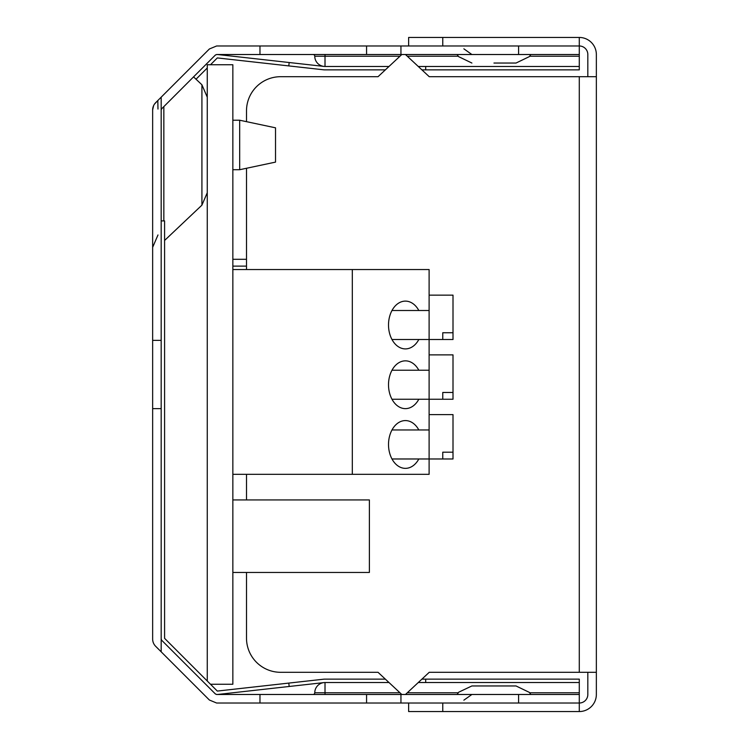 <?xml version="1.0" encoding="UTF-8"?>
<svg xmlns="http://www.w3.org/2000/svg" width="749" height="749" viewBox="0 0 749 749"><rect width="100%" height="100%" fill="white"/><g stroke="black" fill="none" stroke-linecap="round" stroke-linejoin="round"><path stroke-width="1.12" d="M214.907 693.48A3.417 3.417 0 0 0 217.706 694.463L289.17 686.477L288.796 683.088L217.322 691.074L164.593 638.335L164.593 220.908L161.175 220.908M408.636 45.979L408.636 37.45L579.286 37.45L579.286 45.979L216.62 45.979L209.374 48.985L161.175 97.183L161.175 109.953L161.681 108.745L161.175 109.953L161.175 651.817L209.374 700.015L216.62 703.021L579.286 703.021L579.286 711.55L408.636 711.55L408.636 703.021M161.681 640.255A1.704 1.704 0 0 1 161.175 639.047L161.681 640.255L215.412 693.986L216.62 694.482L366.57 694.482L366.57 703.021M207.258 192.746L201.921 205.151L164.593 240.457M259.969 45.979L259.969 54.518L216.62 54.518L215.412 55.014L161.503 108.951M196.032 79.216L207.258 68M210.497 64.751L217.322 57.926L288.796 65.912L289.17 62.523L217.706 54.537A3.417 3.417 0 0 0 214.907 55.52M289.17 686.477L323.868 682.601A10.243 10.243 0 0 1 325.01 682.536L389.003 682.536M385.351 679.128L325.01 679.128A13.651 13.651 0 0 0 323.493 679.212L288.796 683.088M161.175 340.364L152.646 340.364L152.646 408.636L161.175 408.636M161.175 97.183L155.642 102.716A10.243 10.243 0 0 0 152.646 109.953L152.646 340.364M210.497 684.249L232.855 684.249L232.855 64.751L207.258 64.751L207.258 681M389.003 66.464L325.01 66.464A10.243 10.243 0 0 1 323.868 66.399L289.17 62.523M288.796 65.912L323.493 69.788A13.651 13.651 0 0 0 325.01 69.872L385.351 69.872M152.646 408.636L152.646 639.047A10.243 10.243 0 0 0 155.642 646.284L161.175 651.817M157.983 109.054L157.814 100.544L154.5 104.074M152.646 109.878L153.601 105.628M152.646 109.953L152.646 247.357L157.983 234.961M418.26 682.536L579.286 682.536L579.286 694.482L366.57 694.482M314.767 692.778A1.704 1.704 0 0 1 313.063 694.482A1.704 1.704 0 0 0 314.767 692.778A10.243 10.243 0 0 1 323.868 682.601A10.243 10.243 0 0 0 314.767 692.778L399.975 692.778M246.505 638.167L246.505 572.461L246.505 638.167A34.136 34.136 0 0 0 280.641 672.302L378.039 672.302L401.801 694.482M579.286 682.536L579.286 679.128L421.921 679.128M259.969 54.518L579.286 54.518L579.286 66.464L418.26 66.464M246.505 266.129L232.855 266.129M232.855 499.929L369.379 499.929L369.379 572.461L232.855 572.461M232.855 269.546L429.111 269.546L429.111 310.507L418.831 310.507A23.893 16.89 90 0 0 405.415 301.117A23.893 16.89 90 0 0 388.516 325.01A23.893 16.89 90 0 0 405.415 348.903A23.893 16.89 90 0 0 418.831 339.512L429.111 339.512L429.111 370.231L418.831 370.231A23.893 16.89 90 0 0 405.415 360.849A23.893 16.89 90 0 0 388.516 384.743A23.893 16.89 90 0 0 405.415 408.636A23.893 16.89 90 0 0 418.831 399.245L429.111 399.245L429.111 429.963L418.831 429.963A23.893 16.89 90 0 0 405.415 420.582A23.893 16.89 90 0 0 388.516 444.466A23.893 16.89 90 0 0 405.415 468.359A23.893 16.89 90 0 0 418.831 458.978L429.111 458.978L429.111 474.332L232.855 474.332M352.311 269.546L352.311 474.332M232.855 120.224L239.68 120.224L239.68 169.714L232.855 169.714M232.855 259.304L246.505 259.304M323.868 66.399A10.243 10.243 0 0 1 314.767 56.222A1.704 1.704 0 0 0 313.063 54.518A1.704 1.704 0 0 1 314.767 56.222A10.243 10.243 0 0 0 323.868 66.399M421.921 69.872L579.286 69.872L579.286 66.464M401.801 54.518L378.039 76.698L280.641 76.698A34.136 34.136 0 0 0 246.505 110.833L246.505 121.666L246.505 110.833M579.286 694.482L579.286 703.021A8.529 8.529 0 0 0 587.825 694.482L587.825 672.302M518.589 694.482L518.589 703.021M405.462 694.482L429.233 672.302L596.354 672.302L596.354 694.482A17.068 17.068 0 0 1 579.286 711.55M579.286 37.45A17.068 17.068 0 0 1 596.354 54.518L596.354 76.698L429.233 76.698L405.462 54.518M246.505 168.263L246.505 269.546L246.505 168.263M246.505 474.332L246.505 499.929L246.505 474.332M378.039 672.302L280.641 672.302M378.039 76.698L280.641 76.698M457.115 694.482L458.688 692.207L471.898 685.953L516.024 685.953L529.403 692.413L530.807 694.482M425.694 682.536L425.694 679.128M587.825 76.698L587.825 54.518A8.529 8.529 0 0 0 579.286 45.979L579.286 54.518M518.589 45.979L518.589 54.518M493.956 63.047L516.024 63.047L493.956 63.047M429.111 354.876L453.005 354.876L453.005 399.245L429.111 399.245L429.111 370.231M429.111 414.609L453.005 414.609L453.005 458.978L429.111 458.978L429.111 429.963M429.111 295.143L453.005 295.143L453.005 332.743L442.762 332.743L442.762 339.512L429.111 339.512L429.111 310.507M239.68 120.224L275.52 127.817L275.52 162.112L239.68 169.714M425.694 69.872L425.694 66.464M596.354 76.698L596.354 672.302M391.989 429.963L418.831 429.963M391.989 458.978L418.831 458.978M391.989 399.245L418.831 399.245M391.989 370.231L418.831 370.231M391.989 339.512L418.831 339.512M391.989 310.507L418.831 310.507M442.762 332.743L442.762 339.512L453.005 339.512L453.005 332.743M453.005 452.199L442.762 452.199L442.762 458.978L442.762 452.199M453.005 392.467L442.762 392.467L442.762 399.245L442.762 392.467M163.844 220.908L163.844 106.583M201.921 205.151L201.921 84.787L193.551 76.875M259.969 694.482L259.969 703.021M325.01 682.536L325.01 694.482M366.57 45.979L366.57 54.518M399.975 56.222L314.767 56.222A1.704 1.704 0 0 0 313.063 54.518A1.704 1.704 0 0 1 314.767 56.222M325.01 54.518L325.01 66.464M442.762 711.55L442.762 703.021M400.949 694.482L400.949 703.021M407.287 692.778L458.248 692.778M529.674 692.778L579.286 692.778M579.286 76.698L579.286 672.302M442.762 45.979L442.762 37.45M400.949 45.979L400.949 54.518M579.286 56.222L529.674 56.222M458.248 56.222L407.287 56.222M201.921 84.787L207.258 97.183M530.807 54.518L529.403 56.587L516.024 63.047M457.115 54.518L458.519 56.587L471.898 63.047M463.856 700.175L471.898 694.482M463.856 48.825L471.898 54.518"/></g></svg>
